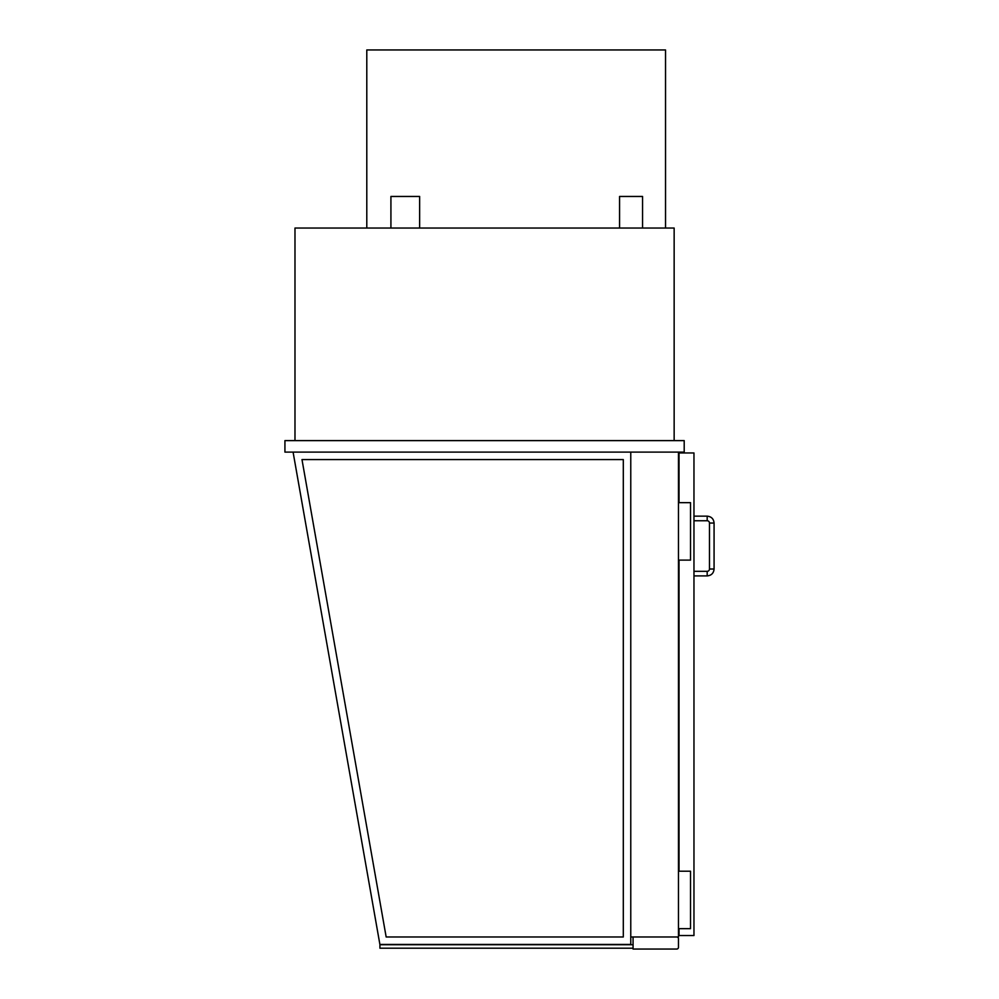 <?xml version="1.0" encoding="UTF-8"?>
<svg xmlns="http://www.w3.org/2000/svg" width="999" height="999" viewBox="0 0 999 999"><rect width="100%" height="100%" fill="white"/><g stroke="black" fill="none" stroke-linecap="round" stroke-linejoin="round"><path stroke-width="1.5" d="M293.082 452.097L379.895 944.455L630.769 944.455L630.769 452.097L630.769 936.987L678.458 936.987L678.458 452.097M619.567 228.047L619.567 196.453L642.557 196.453L642.557 228.047M390.921 228.047L390.921 196.453L419.642 196.453L419.642 228.047M684.203 440.609L284.927 440.609L284.927 452.097L684.203 452.097L684.203 440.609M674.15 440.609L674.15 228.047L294.98 228.047L294.98 440.609M676.735 936.987A1.723 1.723 0 0 1 678.458 938.71L678.458 947.327A1.723 1.723 0 0 1 676.735 949.05L633.066 949.05L633.066 936.987M665.534 228.047L665.534 49.95L366.795 49.95L366.795 228.047M679.033 502.659L679.033 452.959L693.968 452.959L693.968 935.551L679.033 935.551L679.033 928.658M679.033 871.203L679.033 560.114M678.458 871.203L690.521 871.203L690.521 928.658L678.458 928.658M678.458 502.659L690.521 502.659L690.521 560.114L678.458 560.114M709.477 569.018A2.298 2.298 0 0 1 707.18 571.316L693.968 571.316L707.18 571.316A2.298 2.298 0 0 0 709.477 569.018L709.477 523.051L709.477 569.018L714.073 569.018L714.073 523.051L709.477 523.051A2.298 2.298 0 0 0 707.18 520.754L693.968 520.754L707.18 520.754L707.18 516.158L693.968 516.158L707.18 516.158C711.375 516.57 713.673 518.868 714.073 523.051L714.073 569.018C713.673 573.201 711.375 575.499 707.18 575.911L707.18 571.316M386.163 936.987L301.985 459.577L623.301 459.577L623.301 936.987L386.163 936.987M633.066 944.742L379.92 944.742L379.92 948.188L633.066 948.188M665.534 188.411L665.534 227.472M693.968 575.911L707.18 575.911L693.968 575.911M707.18 516.158C711.375 516.57 713.673 518.868 714.073 523.051M714.073 569.018C713.673 573.201 711.375 575.499 707.18 575.911"/></g></svg>
